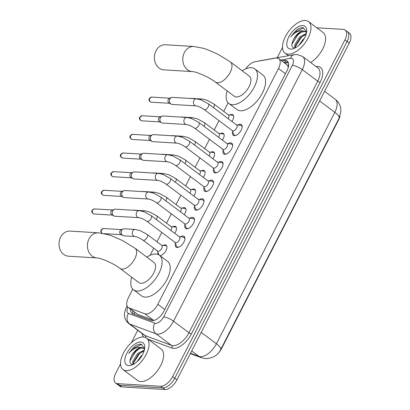 <?xml version="1.0" encoding="UTF-8"?>
<svg xmlns="http://www.w3.org/2000/svg" width="410" height="410" viewBox="0 0 410 410"><rect width="100%" height="100%" fill="white"/><g stroke="black" fill="none" stroke-linecap="round" stroke-linejoin="round"><path stroke-width="0.61" d="M229.897 114.964A6.288 3.208 126.8 0 1 231.896 114.451A6.288 3.208 126.8 0 1 232.911 114.8A6.288 3.208 126.8 0 1 231.911 121.483M220.36 133.599A6.288 3.208 126.8 0 1 222.363 133.086A6.288 3.208 126.8 0 1 223.378 133.434A6.288 3.208 126.8 0 1 222.374 140.117M210.827 152.233A6.288 3.208 126.8 0 1 212.826 151.72A6.288 3.208 126.8 0 1 213.841 152.069A6.288 3.208 126.8 0 1 212.841 158.752M201.289 170.867A6.288 3.208 126.8 0 1 203.288 170.355A6.288 3.208 126.8 0 1 204.308 170.703A6.288 3.208 126.8 0 1 203.304 177.386M191.752 189.502A6.288 3.208 126.8 0 1 193.756 188.989A6.288 3.208 126.8 0 1 194.77 189.338A6.288 3.208 126.8 0 1 193.771 196.021M182.219 208.136A6.288 3.208 126.8 0 1 184.218 207.624A6.288 3.208 126.8 0 1 185.233 207.972A6.288 3.208 126.8 0 1 184.233 214.655M172.682 226.771A6.288 3.208 126.8 0 1 174.686 226.258A6.288 3.208 126.8 0 1 175.7 226.607A6.288 3.208 126.8 0 1 174.696 233.29M158.019 254.477A6.288 3.208 126.8 0 1 157.932 252.365M163.149 245.4A6.288 3.208 126.8 0 1 165.148 244.893A6.288 3.208 126.8 0 1 166.163 245.241A6.288 3.208 126.8 0 1 165.676 251.13A6.288 3.208 126.8 0 1 159.962 255.655M237.605 125.019A6.688 3.413 126.8 0 1 240.214 124.204A6.688 3.413 126.8 0 1 241.295 124.578A6.688 3.413 126.8 0 1 240.629 131.087A6.688 3.413 126.8 0 1 234.356 135.654A6.688 3.413 126.8 0 1 233.275 135.279A6.688 3.413 126.8 0 1 232.66 131.62M228.073 143.654A6.688 3.413 126.8 0 1 230.681 142.839A6.688 3.413 126.8 0 1 231.763 143.213A6.688 3.413 126.8 0 1 231.096 149.722A6.688 3.413 126.8 0 1 224.818 154.288A6.688 3.413 126.8 0 1 223.737 153.914A6.688 3.413 126.8 0 1 223.127 150.25M218.535 162.288A6.688 3.413 126.8 0 1 221.144 161.473A6.688 3.413 126.8 0 1 222.225 161.847A6.688 3.413 126.8 0 1 221.559 168.356A6.688 3.413 126.8 0 1 215.286 172.923A6.688 3.413 126.8 0 1 214.204 172.548A6.688 3.413 126.8 0 1 213.589 168.884M209.003 180.923A6.688 3.413 126.8 0 1 211.606 180.108A6.688 3.413 126.8 0 1 212.687 180.482A6.688 3.413 126.8 0 1 212.021 186.991A6.688 3.413 126.8 0 1 205.748 191.557A6.688 3.413 126.8 0 1 204.667 191.183A6.688 3.413 126.8 0 1 204.057 187.519M199.465 199.557A6.688 3.413 126.8 0 1 202.074 198.742A6.688 3.413 126.8 0 1 203.155 199.116A6.688 3.413 126.8 0 1 202.489 205.625A6.688 3.413 126.8 0 1 196.216 210.192A6.688 3.413 126.8 0 1 195.134 209.817A6.688 3.413 126.8 0 1 194.519 206.153M189.927 218.192A6.688 3.413 126.8 0 1 192.536 217.377A6.688 3.413 126.8 0 1 193.617 217.751A6.688 3.413 126.8 0 1 192.951 224.26A6.688 3.413 126.8 0 1 186.678 228.826A6.688 3.413 126.8 0 1 185.597 228.452A6.688 3.413 126.8 0 1 184.982 224.788M180.395 236.826A6.688 3.413 126.8 0 1 183.003 236.011A6.688 3.413 126.8 0 1 184.08 236.385A6.688 3.413 126.8 0 1 183.413 242.889A6.688 3.413 126.8 0 1 177.14 247.461A6.688 3.413 126.8 0 1 176.059 247.086A6.688 3.413 126.8 0 1 175.449 243.422M132.763 289.173L128.438 297.624A11.787 6.017 -53.2 0 0 128.186 307.469L137.775 314.49L153.986 320.461M128.186 307.469A11.787 6.017 -53.2 0 0 128.986 307.905L144.74 313.747A11.787 6.017 -53.2 0 0 145.847 313.973A11.787 6.017 -53.2 0 0 157.829 304.292L278.482 68.516A11.787 6.017 -53.2 0 0 278.733 58.671A11.787 6.017 -53.2 0 0 275.566 58.097L254.953 61.741A11.787 6.017 -53.2 0 0 245.744 68.829M288.281 67.588L287.81 65.82L287.164 64.99L278.733 58.671M217.572 353.876A10.609 5.417 -53.2 0 0 221.62 348.474L338.66 119.751A10.609 5.417 -53.2 0 0 340.013 116.066M228.119 102.828L223.747 111.371M219.001 120.648L214.215 130.006M209.469 139.282L204.677 148.64M199.931 157.917L195.139 167.275M190.394 176.551L185.607 185.909M180.861 195.186L176.069 204.544M171.324 213.82L166.537 223.178M161.786 232.455L156.999 241.813M153.729 248.199L150.101 255.297M316.781 27.783L343.267 29.382A11.787 6.017 126.8 0 1 345.174 30.038L347.337 31.662A11.787 6.017 126.8 0 1 347.085 41.507L174.788 378.199A11.787 6.017 126.8 0 1 162.806 387.88L119.623 385.272A11.787 6.017 126.8 0 1 117.716 384.611A11.787 6.017 126.8 0 0 119.623 385.272L162.806 387.88A11.787 6.017 126.8 0 0 174.788 378.199L347.085 41.507A11.787 6.017 126.8 0 0 347.337 31.662L349.499 33.282A11.787 6.017 126.8 0 1 349.248 43.127L176.951 379.819A11.787 6.017 126.8 0 1 164.969 389.5L121.785 386.891A11.787 6.017 126.8 0 1 119.879 386.23L115.553 382.991A11.787 6.017 126.8 0 1 115.804 373.146L120.53 363.906M130.539 309.232A11.787 6.017 -53.2 0 0 132.015 313.322A11.787 6.017 -53.2 0 0 132.814 313.758L150.931 320.476A11.787 6.017 -53.2 0 0 152.038 320.702A11.787 6.017 -53.2 0 0 164.02 311.026L286.913 70.868A11.787 6.017 -53.2 0 0 287.164 61.023A11.787 6.017 -53.2 0 0 283.997 60.444L281.655 60.859M345.174 30.038A11.787 6.017 126.8 0 1 344.923 39.883L172.625 376.58A11.787 6.017 126.8 0 1 160.643 386.256L117.46 383.647A11.787 6.017 126.8 0 1 115.553 382.991M131.385 342.693L137.739 330.281M277.221 57.713L282.5 47.391M283.817 62.484L286.159 62.069A11.787 6.017 126.8 0 1 288.066 62.074M133.301 313.937A11.787 6.017 126.8 0 1 132.702 310.857M143.387 337.015A19.644 10.03 126.8 0 1 146.56 338.112A19.644 10.03 126.8 0 1 144.602 357.228A19.644 10.03 126.8 0 1 126.172 370.65A19.644 10.03 126.8 0 1 123 369.553A19.644 10.03 126.8 0 1 124.953 350.437A19.644 10.03 126.8 0 1 143.387 337.015M146.56 338.112L161.161 349.053A19.644 10.03 126.8 0 1 159.203 368.17A19.644 10.03 126.8 0 1 140.773 381.592A19.644 10.03 126.8 0 1 137.596 380.49L123 369.553M144.658 348.541L141.204 344.246C139.379 344.005 137.304 344.625 134.987 346.107L128.699 353.42C132.84 348.69 137.048 346.701 141.317 347.449A9.825 5.017 126.8 0 0 131.507 356.111C129.165 361.005 129.437 363.808 132.333 364.521L133.065 364.516M128.755 365.602A13.75 7.021 126.8 0 1 126.823 353.353A13.75 7.021 126.8 0 1 140.804 342.058A13.75 7.021 126.8 0 1 144.75 347.475A13.75 7.021 126.8 0 1 131.477 365.187A13.75 7.021 126.8 0 1 128.755 365.602M144.151 350.837L138.472 354.173L133.599 362.153L133.527 364.275M144.371 350.032L137.616 353.533L132.737 361.512L132.973 364.526M142.398 354.947L141.05 356.106L136.894 361.861M144.602 348.925L143.587 348.157L141.317 347.449M143.992 348.515L142.685 348.121C138.457 348.259 134.731 350.924 131.507 356.111M144.54 349.258L143.587 348.157M142.685 351.319L139.215 354.061L133.475 363.019M139.251 348.746L135.782 351.488L129.934 360.826M141.675 344.344L132.348 348.915L128.699 353.42M305.353 20.5A19.644 10.03 126.8 0 1 308.53 21.597A19.644 10.03 126.8 0 1 306.572 40.713A19.644 10.03 126.8 0 1 288.143 54.135A19.644 10.03 126.8 0 1 284.965 53.039A19.644 10.03 126.8 0 1 286.923 33.922A19.644 10.03 126.8 0 1 305.353 20.5M308.53 21.597L323.126 32.539A19.644 10.03 126.8 0 1 323.787 46.627A19.644 10.03 126.8 0 1 310.667 62.525M306.624 32.031L303.169 27.731C301.345 27.496 299.274 28.116 296.958 29.592L290.669 36.91C294.81 32.175 299.013 30.186 303.287 30.934A9.825 5.017 126.8 0 0 293.478 39.596C291.131 44.495 291.407 47.299 294.298 48.011L295.031 48.006M290.721 49.092A13.75 7.021 126.8 0 1 288.794 36.838A13.75 7.021 126.8 0 1 302.77 25.543A13.75 7.021 126.8 0 1 306.721 30.965A13.75 7.021 126.8 0 1 293.447 48.672A13.75 7.021 126.8 0 1 290.721 49.092M306.121 34.322L300.443 37.658L295.564 45.638L295.492 47.76M306.342 33.517L299.582 37.018L294.708 44.997L294.939 48.011M304.369 38.432L303.016 39.591L298.859 45.351M306.567 32.41L305.558 31.642L303.287 30.934M305.957 32L304.651 31.611C300.422 31.744 296.696 34.409 293.478 39.596M306.511 32.744L305.558 31.642M304.651 34.804L301.181 37.546L295.446 46.504M301.217 32.231L297.747 34.973L291.905 44.311M303.646 27.829L294.313 32.4L290.669 36.91M70.023 231.107A12.572 10.245 93.5 0 0 60.613 237.175A12.572 10.245 93.5 0 0 68.506 256.209L96.919 257.926A12.572 10.245 -86.5 0 1 89.026 238.892A12.572 10.245 -86.5 0 1 98.431 232.824L70.023 231.107M96.919 257.926C100.501 257.864 113.739 263.389 119.992 268.417L138.918 282.598A12.572 6.416 -53.2 0 0 140.948 283.3A12.572 6.416 -53.2 0 0 152.745 274.71A12.572 6.416 -53.2 0 0 153.996 262.477L135.075 248.296L122.616 240.608L111.766 235.878L107.825 234.597L98.431 232.824M146.816 257.096A21.612 11.034 126.8 0 1 155.923 254.036A21.612 11.034 126.8 0 1 159.418 255.245A21.612 11.034 126.8 0 1 157.266 276.273A21.612 11.034 126.8 0 1 136.991 291.038A21.612 11.034 126.8 0 1 133.496 289.829A21.612 11.034 126.8 0 1 131.738 277.216M159.418 255.245L167.526 261.324A21.612 11.034 126.8 0 1 165.373 282.352A21.612 11.034 126.8 0 1 145.099 297.117A21.612 11.034 126.8 0 1 141.609 295.907L133.496 289.829M165.379 44.767A12.572 10.245 93.5 0 0 155.969 50.83A12.572 10.245 93.5 0 0 163.862 69.864L192.275 71.581A12.572 10.245 -86.5 0 1 184.382 52.547A12.572 10.245 -86.5 0 1 193.792 46.484L165.379 44.767M192.275 71.581C195.862 71.519 209.1 77.044 215.347 82.072L234.274 96.258A12.572 6.416 -53.2 0 0 236.303 96.96A12.572 6.416 -53.2 0 0 248.101 88.37A12.572 6.416 -53.2 0 0 249.352 76.132L230.43 61.951L217.971 54.263L207.122 49.533L203.181 48.252L193.792 46.484M242.172 70.751A21.612 11.034 126.8 0 1 251.279 67.696A21.612 11.034 126.8 0 1 254.774 68.9A21.612 11.034 126.8 0 1 252.621 89.928A21.612 11.034 126.8 0 1 232.347 104.693A21.612 11.034 126.8 0 1 228.852 103.489A21.612 11.034 126.8 0 1 227.094 90.876M254.774 68.9L262.882 74.979A21.612 11.034 126.8 0 1 260.729 96.007A21.612 11.034 126.8 0 1 240.46 110.772A21.612 11.034 126.8 0 1 236.965 109.567L228.852 103.489M175.029 242.377L176.52 246.108A5.894 3.008 -53.2 0 0 177.079 246.856A5.894 3.008 -53.2 0 0 178.032 247.184A5.894 3.008 -53.2 0 0 178.883 247.097M184.884 239.086A5.894 3.008 -53.2 0 0 184.146 237.426A5.894 3.008 -53.2 0 0 183.27 237.103A5.894 3.008 -53.2 0 0 183.193 237.098M175.818 242.735A3.536 1.804 -53.2 0 0 179.134 240.321A3.536 1.804 -53.2 0 0 179.488 236.877L151.157 215.645A3.536 1.804 -53.2 0 1 151.172 218.412A3.536 1.804 -53.2 0 1 147.487 221.502A3.536 1.804 -53.2 0 1 146.913 221.308L175.249 242.541A3.536 1.804 -53.2 0 0 175.818 242.735M139.297 210.622A3.536 2.88 -86.5 0 0 136.75 212.139A3.536 2.88 -86.5 0 0 136.648 212.329A3.536 2.88 -86.5 0 0 138.872 217.679L114.913 216.234A3.536 2.88 -86.5 0 1 113.913 215.947A3.536 2.88 -86.5 0 1 113.575 215.732A3.536 2.88 -86.5 0 1 112.694 210.878A3.536 2.88 -86.5 0 1 114.313 209.336A3.536 2.88 -86.5 0 1 115.338 209.172L139.297 210.622L144.176 211.832L151.157 215.645M113.913 215.947L111.981 214.907A2.552 2.081 -86.5 0 1 111.735 214.753A2.552 2.081 -86.5 0 1 111.095 211.247A2.552 2.081 -86.5 0 1 112.268 210.135L114.313 209.336M184.561 223.742L186.058 227.473A5.894 3.008 -53.2 0 0 186.611 228.221A5.894 3.008 -53.2 0 0 187.565 228.554A5.894 3.008 -53.2 0 0 188.415 228.462M194.422 220.457A5.894 3.008 -53.2 0 0 193.684 218.791A5.894 3.008 -53.2 0 0 192.808 218.468A5.894 3.008 -53.2 0 0 192.731 218.463M185.356 224.101A3.536 1.804 -53.2 0 0 188.672 221.687A3.536 1.804 -53.2 0 0 189.025 218.248L160.694 197.01A3.536 1.804 -53.2 0 1 160.71 199.778A3.536 1.804 -53.2 0 1 157.025 202.868A3.536 1.804 -53.2 0 1 156.451 202.673L184.782 223.906A3.536 1.804 -53.2 0 0 185.356 224.101M148.83 191.988A3.536 2.88 -86.5 0 0 146.288 193.505A3.536 2.88 -86.5 0 0 146.185 193.694A3.536 2.88 -86.5 0 0 148.405 199.045L124.45 197.599A3.536 2.88 -86.5 0 1 123.451 197.312A3.536 2.88 -86.5 0 1 123.113 197.097A3.536 2.88 -86.5 0 1 122.231 192.244A3.536 2.88 -86.5 0 1 123.851 190.701A3.536 2.88 -86.5 0 1 124.876 190.537L148.83 191.988L153.709 193.197L160.694 197.01M123.451 197.312L121.514 196.272A2.552 2.081 -86.5 0 1 121.273 196.118A2.552 2.081 -86.5 0 1 120.632 192.613A2.552 2.081 -86.5 0 1 121.801 191.501L123.851 190.701M194.099 205.108L195.596 208.839A5.894 3.008 -53.2 0 0 196.149 209.587A5.894 3.008 -53.2 0 0 197.102 209.92A5.894 3.008 -53.2 0 0 197.953 209.833M203.954 201.822A5.894 3.008 -53.2 0 0 203.216 200.157A5.894 3.008 -53.2 0 0 202.345 199.834A5.894 3.008 -53.2 0 0 202.263 199.829M194.888 205.466A3.536 1.804 -53.2 0 0 198.209 203.052A3.536 1.804 -53.2 0 0 198.558 199.614L170.227 178.381A3.536 1.804 -53.2 0 1 170.247 181.143A3.536 1.804 -53.2 0 1 166.557 184.233A3.536 1.804 -53.2 0 1 165.988 184.039L194.32 205.272A3.536 1.804 -53.2 0 0 194.888 205.466M158.368 173.353A3.536 2.88 -86.5 0 0 155.826 174.87A3.536 2.88 -86.5 0 0 155.723 175.06A3.536 2.88 -86.5 0 0 157.942 180.41L133.983 178.965A3.536 2.88 -86.5 0 1 132.989 178.678A3.536 2.88 -86.5 0 1 132.65 178.463A3.536 2.88 -86.5 0 1 131.764 173.609A3.536 2.88 -86.5 0 1 133.388 172.067A3.536 2.88 -86.5 0 1 134.413 171.903L158.368 173.353L163.247 174.563L170.227 178.381M132.989 178.678L131.051 177.638A2.552 2.081 -86.5 0 1 130.805 177.484A2.552 2.081 -86.5 0 1 130.17 173.978A2.552 2.081 -86.5 0 1 131.338 172.866L133.388 172.067M203.637 186.473L205.128 190.204A5.894 3.008 -53.2 0 0 205.687 190.952A5.894 3.008 -53.2 0 0 206.635 191.285A5.894 3.008 -53.2 0 0 207.491 191.198M213.492 183.188A5.894 3.008 -53.2 0 0 212.754 181.522A5.894 3.008 -53.2 0 0 211.878 181.199A5.894 3.008 -53.2 0 0 211.801 181.194M204.426 186.832A3.536 1.804 -53.2 0 0 207.742 184.418A3.536 1.804 -53.2 0 0 208.095 180.979L179.764 159.746A3.536 1.804 -53.2 0 1 179.78 162.509A3.536 1.804 -53.2 0 1 176.095 165.599A3.536 1.804 -53.2 0 1 175.521 165.404L203.852 186.637A3.536 1.804 -53.2 0 0 204.426 186.832M167.905 154.719A3.536 2.88 -86.5 0 0 165.358 156.236A3.536 2.88 -86.5 0 0 165.256 156.425A3.536 2.88 -86.5 0 0 167.475 161.776L143.52 160.33A3.536 2.88 -86.5 0 1 142.521 160.043A3.536 2.88 -86.5 0 1 142.183 159.828A3.536 2.88 -86.5 0 1 141.301 154.975A3.536 2.88 -86.5 0 1 142.921 153.432A3.536 2.88 -86.5 0 1 143.946 153.268L167.905 154.719L172.779 155.928L179.764 159.746M142.521 160.043L140.584 159.003A2.552 2.081 -86.5 0 1 140.343 158.849A2.552 2.081 -86.5 0 1 139.702 155.344A2.552 2.081 -86.5 0 1 140.876 154.232L142.921 153.432M213.169 167.839L214.666 171.57A5.894 3.008 -53.2 0 0 215.219 172.318A5.894 3.008 -53.2 0 0 216.172 172.651A5.894 3.008 -53.2 0 0 217.023 172.564M223.03 164.553A5.894 3.008 -53.2 0 0 222.292 162.888A5.894 3.008 -53.2 0 0 221.415 162.565A5.894 3.008 -53.2 0 0 221.338 162.56M213.964 168.197A3.536 1.804 -53.2 0 0 217.279 165.784A3.536 1.804 -53.2 0 0 217.633 162.345L189.297 141.112A3.536 1.804 -53.2 0 1 189.317 143.874A3.536 1.804 -53.2 0 1 185.627 146.964A3.536 1.804 -53.2 0 1 185.059 146.77L213.39 168.003A3.536 1.804 -53.2 0 0 213.964 168.197M177.438 136.084A3.536 2.88 -86.5 0 0 174.896 137.601A3.536 2.88 -86.5 0 0 174.793 137.791A3.536 2.88 -86.5 0 0 177.012 143.141L153.058 141.696A3.536 2.88 -86.5 0 1 152.059 141.409A3.536 2.88 -86.5 0 1 151.72 141.194A3.536 2.88 -86.5 0 1 150.834 136.34A3.536 2.88 -86.5 0 1 152.458 134.798A3.536 2.88 -86.5 0 1 153.483 134.634L177.438 136.084L182.317 137.294L189.297 141.112M152.059 141.409L150.121 140.369A2.552 2.081 -86.5 0 1 149.875 140.215A2.552 2.081 -86.5 0 1 149.24 136.709A2.552 2.081 -86.5 0 1 150.409 135.597L152.458 134.798M222.707 149.204L224.198 152.935A5.894 3.008 -53.2 0 0 224.757 153.683A5.894 3.008 -53.2 0 0 225.71 154.016A5.894 3.008 -53.2 0 0 226.561 153.929M232.562 145.919A5.894 3.008 -53.2 0 0 231.824 144.253A5.894 3.008 -53.2 0 0 230.953 143.93A5.894 3.008 -53.2 0 0 230.871 143.925M223.496 149.568A3.536 1.804 -53.2 0 0 226.817 147.149A3.536 1.804 -53.2 0 0 227.166 143.71L198.835 122.477A3.536 1.804 -53.2 0 1 198.855 125.24A3.536 1.804 -53.2 0 1 195.165 128.33A3.536 1.804 -53.2 0 1 194.591 128.135L222.927 149.368A3.536 1.804 -53.2 0 0 223.496 149.568M186.975 117.45A3.536 2.88 -86.5 0 0 184.428 118.967A3.536 2.88 -86.5 0 0 184.326 119.156A3.536 2.88 -86.5 0 0 186.55 124.507L162.591 123.061A3.536 2.88 -86.5 0 1 161.591 122.774A3.536 2.88 -86.5 0 1 161.253 122.559A3.536 2.88 -86.5 0 1 160.371 117.706A3.536 2.88 -86.5 0 1 161.991 116.163A3.536 2.88 -86.5 0 1 163.016 115.999L186.975 117.45L191.854 118.659L198.835 122.477M161.591 122.774L159.659 121.734A2.552 2.081 -86.5 0 1 159.413 121.58A2.552 2.081 -86.5 0 1 158.772 118.075A2.552 2.081 -86.5 0 1 159.946 116.963L161.991 116.163M232.239 130.57L233.736 134.301A5.894 3.008 -53.2 0 0 234.289 135.054A5.894 3.008 -53.2 0 0 235.243 135.382A5.894 3.008 -53.2 0 0 236.093 135.295M242.1 127.284A5.894 3.008 -53.2 0 0 241.362 125.619A5.894 3.008 -53.2 0 0 240.485 125.296A5.894 3.008 -53.2 0 0 240.409 125.291M233.034 130.933A3.536 1.804 -53.2 0 0 236.35 128.514A3.536 1.804 -53.2 0 0 236.703 125.076L208.372 103.843A3.536 1.804 -53.2 0 1 208.388 106.605A3.536 1.804 -53.2 0 1 204.703 109.701A3.536 1.804 -53.2 0 1 204.129 109.501L232.46 130.734A3.536 1.804 -53.2 0 0 233.034 130.933M196.508 98.815A3.536 2.88 -86.5 0 0 193.966 100.332A3.536 2.88 -86.5 0 0 193.863 100.522A3.536 2.88 -86.5 0 0 196.082 105.872L172.128 104.427A3.536 2.88 -86.5 0 1 171.129 104.14A3.536 2.88 -86.5 0 1 170.791 103.925A3.536 2.88 -86.5 0 1 169.909 99.071A3.536 2.88 -86.5 0 1 171.529 97.529A3.536 2.88 -86.5 0 1 172.554 97.365L196.508 98.815L201.387 100.025L208.372 103.843M171.129 104.14L169.192 103.1A2.552 2.081 -86.5 0 1 168.951 102.946A2.552 2.081 -86.5 0 1 168.31 99.44A2.552 2.081 -86.5 0 1 169.484 98.328L171.529 97.529M166.87 246.405A5.894 3.008 -53.2 0 0 166.47 245.964A5.894 3.008 -53.2 0 0 165.594 245.641A5.894 3.008 -53.2 0 0 165.517 245.631M142.972 240.137L157.568 251.079A3.536 1.804 -53.2 0 0 158.142 251.274A3.536 1.804 -53.2 0 0 161.458 248.86A3.536 1.804 -53.2 0 0 161.812 245.416L147.21 234.474A3.536 1.804 -53.2 0 1 147.231 237.241A3.536 1.804 -53.2 0 1 143.541 240.332A3.536 1.804 -53.2 0 1 142.972 240.137C139.738 238 137.058 236.79 134.926 236.508A3.536 2.88 -86.5 0 1 132.707 231.158A3.536 2.88 -86.5 0 1 132.809 230.968A3.536 2.88 -86.5 0 1 135.351 229.451L124.307 228.78A3.536 2.88 -86.5 0 0 123.282 228.944A3.536 2.88 -86.5 0 0 121.657 230.487A3.536 2.88 -86.5 0 0 122.544 235.34A3.536 2.88 -86.5 0 0 122.882 235.555A3.536 2.88 -86.5 0 0 123.881 235.842L134.926 236.508M122.882 235.555L120.945 234.515A2.552 2.081 -86.5 0 1 120.699 234.361A2.552 2.081 -86.5 0 1 120.063 230.856A2.552 2.081 -86.5 0 1 121.232 229.743L123.282 228.944M157.348 250.91L158.844 254.646A5.894 3.008 -53.2 0 0 159.008 254.964M176.408 227.77A5.894 3.008 -53.2 0 0 176.003 227.33A5.894 3.008 -53.2 0 0 175.131 227.007A5.894 3.008 -53.2 0 0 175.049 226.996M170.867 230.42A3.536 1.804 -53.2 0 0 171.344 226.781L156.748 215.844A3.536 1.804 -53.2 0 1 156.763 218.607A3.536 1.804 -53.2 0 1 156.266 219.478M133.024 210.243A3.536 2.88 -86.5 0 1 133.839 210.145L144.889 210.817L149.768 212.026L156.748 215.844M185.94 209.136A5.894 3.008 -53.2 0 0 185.54 208.695A5.894 3.008 -53.2 0 0 184.664 208.372A5.894 3.008 -53.2 0 0 184.587 208.362M180.405 211.785A3.536 1.804 -53.2 0 0 180.882 208.147L166.286 197.21A3.536 1.804 -53.2 0 1 166.301 199.972A3.536 1.804 -53.2 0 1 165.804 200.844M142.562 191.608A3.536 2.88 -86.5 0 1 143.377 191.516L154.421 192.182L159.3 193.392L166.286 197.21M195.478 190.501A5.894 3.008 -53.2 0 0 195.078 190.061A5.894 3.008 -53.2 0 0 194.202 189.738A5.894 3.008 -53.2 0 0 194.125 189.727M189.938 193.151A3.536 1.804 -53.2 0 0 190.419 189.512L175.818 178.575A3.536 1.804 -53.2 0 1 175.839 181.338A3.536 1.804 -53.2 0 1 175.342 182.209M152.095 172.974A3.536 2.88 -86.5 0 1 152.915 172.882L163.959 173.548L168.838 174.757L175.818 178.575M205.01 171.867A5.894 3.008 -53.2 0 0 204.61 171.426A5.894 3.008 -53.2 0 0 203.739 171.103A5.894 3.008 -53.2 0 0 203.657 171.098M199.475 174.516A3.536 1.804 -53.2 0 0 199.952 170.878L185.356 159.941A3.536 1.804 -53.2 0 1 185.371 162.703A3.536 1.804 -53.2 0 1 184.874 163.575M161.632 154.339A3.536 2.88 -86.5 0 1 162.447 154.247L173.497 154.913L178.37 156.123L185.356 159.941M214.548 153.232A5.894 3.008 -53.2 0 0 214.148 152.792A5.894 3.008 -53.2 0 0 213.272 152.469A5.894 3.008 -53.2 0 0 213.195 152.464M209.008 155.882A3.536 1.804 -53.2 0 0 209.489 152.248L194.888 141.306A3.536 1.804 -53.2 0 1 194.909 144.069A3.536 1.804 -53.2 0 1 194.412 144.94M171.17 135.705A3.536 2.88 -86.5 0 1 171.985 135.613L183.029 136.279L187.908 137.488L194.888 141.306M224.085 134.598A5.894 3.008 -53.2 0 0 223.681 134.157A5.894 3.008 -53.2 0 0 222.809 133.834A5.894 3.008 -53.2 0 0 222.732 133.829M218.545 137.248A3.536 1.804 -53.2 0 0 219.027 133.614L204.426 122.672A3.536 1.804 -53.2 0 1 204.446 125.434A3.536 1.804 -53.2 0 1 203.944 126.306M180.702 117.07A3.536 2.88 -86.5 0 1 181.517 116.978L192.567 117.644L197.446 118.854L204.426 122.672M233.618 115.963A5.894 3.008 -53.2 0 0 233.218 115.523A5.894 3.008 -53.2 0 0 232.342 115.2A5.894 3.008 -53.2 0 0 232.265 115.195M228.083 118.613A3.536 1.804 -53.2 0 0 228.56 114.979L213.964 104.037A3.536 1.804 -53.2 0 1 213.979 106.8A3.536 1.804 -53.2 0 1 213.482 107.671M190.24 98.436A3.536 2.88 -86.5 0 1 191.055 98.344L202.099 99.01L206.978 100.219L213.964 104.037M153.53 320.333L144.74 313.747M288.65 64.58A11.787 8.897 80 0 0 287.81 65.82M338.66 119.751L338.399 119.551M221.62 348.474L221.354 348.274M134.731 312.374A11.787 10.019 110.3 0 0 134.316 314.316M164.794 309.514L157.829 304.292M137.775 314.49L128.986 307.905M285.447 73.738L278.482 68.516M190.547 353.256L198.963 356.377A15.718 8.026 -53.2 0 0 200.434 356.674A15.718 8.026 -53.2 0 0 216.413 343.77A13.75 3.772 27.1 0 1 220.698 349.556C217.905 355.285 212.882 358.309 205.63 358.632L201.494 357.761L190.353 353.63M201.494 357.761A13.75 11.69 110.3 0 1 198.963 356.377L191.726 350.95M201.223 332.387L216.413 343.77L334.832 112.355A15.718 8.026 -53.2 0 0 335.165 99.23C337.932 101.362 339.721 104.109 340.531 107.466L340.905 111.54L339.121 118.141A13.75 3.772 -152.9 0 0 334.832 112.355L319.646 100.973M339.065 118.234A13.75 3.772 -152.9 0 0 339.121 118.141L220.698 349.556M349.248 43.127L344.923 39.883M176.951 379.819L172.625 376.58M164.969 389.5L160.643 386.256M121.785 386.891L117.46 383.647M127.828 307.151A7.857 4.013 -53.2 0 0 128.479 313.409L154.867 323.198A7.857 4.013 -53.2 0 0 155.605 323.346A7.857 4.013 -53.2 0 0 163.595 316.894L292.34 65.298A7.857 4.013 -53.2 0 0 291.238 58.297A7.857 4.013 -53.2 0 0 290.398 58.353L280.614 60.08M292.34 65.298A7.857 2.158 -152.9 0 1 302.293 69.623L173.548 321.22A15.718 8.026 126.8 0 1 157.568 334.124A15.718 8.026 126.8 0 1 156.097 333.827L171.508 345.374A15.718 8.026 -53.2 0 0 172.979 345.676A15.718 8.026 -53.2 0 0 188.959 332.771L317.704 81.175A15.718 8.026 -53.2 0 0 318.037 68.05L302.626 56.498A15.718 8.026 126.8 0 1 302.293 69.623L317.704 81.175A1.963 0.538 27.1 0 0 320.195 82.256L191.444 333.853A1.963 0.538 27.1 0 1 188.959 332.771L173.548 321.22A7.857 2.158 -152.9 0 0 163.595 316.894M302.626 56.498L297.122 54.504L294.436 54.663A7.857 5.935 80 0 0 290.398 58.353M191.444 333.853A17.681 9.025 126.8 0 1 173.471 348.372A17.681 9.025 126.8 0 1 171.81 348.034L148.03 339.213M143.597 337.03A17.681 9.025 126.8 0 1 142.091 333.54M316.079 66.579A17.681 9.025 126.8 0 1 320.195 82.256M154.867 323.198A7.857 6.683 110.3 0 0 156.097 333.827L129.703 324.038L145.114 335.59L171.508 345.374A1.963 1.671 -69.7 0 1 171.81 348.034M128.479 313.409A7.857 6.683 110.3 0 0 129.703 324.038A15.718 8.026 126.8 0 1 128.637 323.459L144.048 335.011A15.718 8.026 -53.2 0 0 145.114 335.59A1.963 1.671 -69.7 0 1 145.704 337.594M294.436 54.663L259.909 60.772A7.857 5.935 80 0 0 259.038 61.018M127.377 306.577A7.857 2.158 -152.9 0 0 126.526 307.029C124.117 312.056 124.425 315.295 124.589 316.197C124.768 317.483 124.994 320.302 128.637 323.459M286.159 62.069L283.997 60.444M119.992 268.417A12.572 6.416 -53.2 0 0 122.026 269.119A12.572 6.416 -53.2 0 0 134.808 258.792A12.572 6.416 -53.2 0 0 135.075 248.296M215.347 82.072A12.572 6.416 -53.2 0 0 217.382 82.774A12.572 6.416 -53.2 0 0 230.164 72.452A12.572 6.416 -53.2 0 0 230.43 61.951M94.505 208.9L92.081 210.284C91.579 210.96 91.276 213.103 94.197 213.994A2.552 2.081 -86.5 0 1 92.593 210.13A2.552 2.081 -86.5 0 1 94.505 208.9L112.632 209.992M92.081 210.284A2.552 0.702 27.1 0 1 92.593 210.13M104.043 190.266L101.613 191.649C101.111 192.326 100.814 194.468 103.735 195.36A2.552 2.081 -86.5 0 1 102.131 191.496A2.552 2.081 -86.5 0 1 104.043 190.266L122.165 191.357M101.613 191.649A2.552 0.702 27.1 0 1 102.131 191.496M113.575 171.631L111.151 173.015C110.649 173.691 110.351 175.834 113.268 176.73A2.552 2.081 -86.5 0 1 111.663 172.861A2.552 2.081 -86.5 0 1 113.575 171.631L131.702 172.723M111.151 173.015A2.552 0.702 27.1 0 1 111.663 172.861M123.113 152.997L120.683 154.38C120.186 155.057 119.884 157.199 122.805 158.096A2.552 2.081 -86.5 0 1 121.201 154.227A2.552 2.081 -86.5 0 1 123.113 152.997L141.235 154.088M120.683 154.38A2.552 0.702 27.1 0 1 121.201 154.227M132.65 134.362L130.221 135.746C129.719 136.427 129.422 138.565 132.343 139.462A2.552 2.081 -86.5 0 1 130.739 135.592A2.552 2.081 -86.5 0 1 132.65 134.362L150.772 135.454M130.221 135.746A2.552 0.702 27.1 0 1 130.739 135.592M142.183 115.728L139.759 117.111C139.256 117.793 138.954 119.93 141.875 120.827A2.552 2.081 -86.5 0 1 140.271 116.958A2.552 2.081 -86.5 0 1 142.183 115.728L160.31 116.819M139.759 117.111A2.552 0.702 27.1 0 1 140.271 116.958M151.72 97.093L149.291 98.477C148.789 99.158 148.492 101.296 151.413 102.192A2.552 2.081 -86.5 0 1 149.809 98.323A2.552 2.081 -86.5 0 1 151.72 97.093L169.842 98.19M149.291 98.477A2.552 0.702 27.1 0 1 149.809 98.323M102.254 233.28A2.552 2.081 -86.5 0 1 101.562 229.738A2.552 2.081 -86.5 0 1 103.474 228.508L121.596 229.605M101.987 233.239L100.819 231.578L101.044 229.892A2.552 0.702 27.1 0 1 101.562 229.738M143.09 211.437A3.536 2.88 -86.5 0 1 144.889 210.817M112.314 209.976A2.552 2.081 -86.5 0 1 112.945 209.869L112.161 209.966M152.628 192.802A3.536 2.88 -86.5 0 1 154.421 192.182M121.852 191.342A2.552 2.081 -86.5 0 1 122.482 191.234L121.698 191.332M162.165 174.173A3.536 2.88 -86.5 0 1 163.959 173.548M131.385 172.707A2.552 2.081 -86.5 0 1 132.015 172.6L131.231 172.697M171.698 155.539A3.536 2.88 -86.5 0 1 173.497 154.913M140.922 154.073A2.552 2.081 -86.5 0 1 141.552 153.97M181.235 136.904A3.536 2.88 -86.5 0 1 183.029 136.279M150.46 135.438A2.552 2.081 -86.5 0 1 151.085 135.336L150.301 135.428M190.768 118.27A3.536 2.88 -86.5 0 1 192.567 117.644M159.992 116.804A2.552 2.081 -86.5 0 1 160.623 116.701L159.838 116.794M200.305 99.635A3.536 2.88 -86.5 0 1 202.099 99.01M169.53 98.169A2.552 2.081 -86.5 0 1 170.16 98.067L169.376 98.159M288.317 62.622L284.827 63.242M335.165 99.23L324.592 91.307M259.909 60.772L258.433 61.126M127.069 305.962L126.526 307.029M284.965 53.039L288.532 55.709M184.146 237.426L184.9 237.99M179.267 236.713L183.27 237.103M177.079 246.856L177.827 247.42M138.872 217.679C141.004 217.961 143.684 219.171 146.913 221.308M94.197 213.994L112.325 215.091M193.684 218.791L194.432 219.355M188.805 218.079L192.808 218.468M186.611 228.221L187.365 228.785M148.405 199.045C150.537 199.327 153.217 200.536 156.451 202.673M103.735 195.36L121.857 196.457M203.216 200.157L203.97 200.721M198.343 199.445L202.345 199.834M196.149 209.587L196.897 210.151M157.942 180.41C160.074 180.692 162.755 181.902 165.988 184.039M113.268 176.73L131.395 177.822M212.754 181.522L213.502 182.086M207.875 180.815L211.878 181.199M205.687 190.952L206.435 191.516M167.475 161.776C169.607 162.058 172.292 163.267 175.521 165.404M122.805 158.096L140.927 159.188M222.292 162.888L223.04 163.452M217.413 162.181L221.415 162.565M215.219 172.318L215.973 172.882M177.012 143.141C179.144 143.423 181.825 144.633 185.059 146.77M132.343 139.462L150.465 140.553M231.824 144.253L232.578 144.817M226.945 143.546L230.953 143.93M224.757 153.683L225.505 154.247M186.55 124.507C188.682 124.789 191.362 125.998 194.591 128.135M141.875 120.827L160.002 121.919M241.362 125.619L242.11 126.183M236.483 124.912L240.485 125.296M234.289 135.054L235.043 135.613M196.082 105.872C198.214 106.154 200.9 107.364 204.129 109.501M151.413 102.192L169.535 103.284M166.47 245.964L166.824 246.225M161.591 245.252L165.594 245.641M135.351 229.451L140.23 230.661L147.21 234.474M104.222 233.669L121.288 234.699M103.474 228.508L101.044 229.892M176.003 227.33L176.356 227.591M171.129 226.617L175.131 227.007M185.54 208.695L185.894 208.957M180.661 207.983L184.664 208.372M195.078 190.061L195.426 190.322M190.199 189.348L194.202 189.738M204.61 171.426L204.964 171.687M199.731 170.714L203.739 171.103M141.552 153.965L140.768 154.063M214.148 152.792L214.502 153.053M209.269 152.079L213.272 152.469M223.681 134.157L224.034 134.418M218.807 133.445L222.809 133.834M233.218 115.523L233.572 115.789M228.339 114.815L232.342 115.2"/></g></svg>

